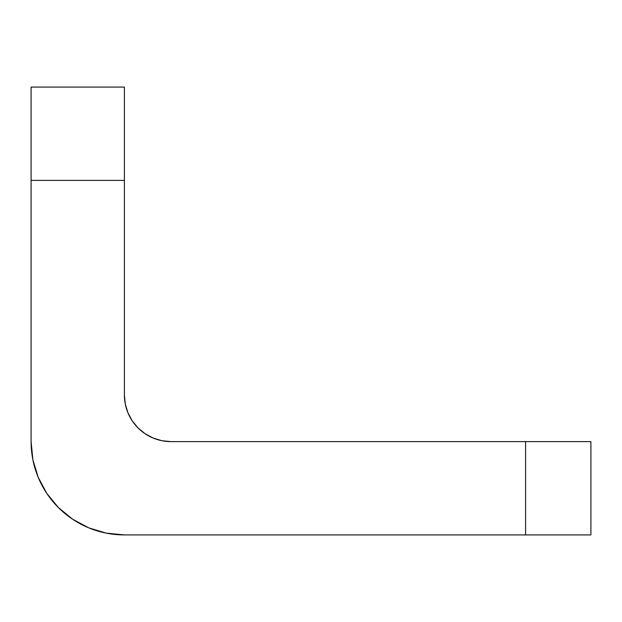 <?xml version="1.0" encoding="UTF-8"?>
<svg xmlns="http://www.w3.org/2000/svg" width="622" height="622" viewBox="0 0 622 622"><rect width="100%" height="100%" fill="white"/><g stroke="black" fill="none" stroke-linecap="round" stroke-linejoin="round"><path stroke-width="0.93" d="M31.1 87.08L31.1 441.62L31.1 180.38L124.4 180.38L124.4 87.08L31.1 87.08L124.4 87.08L124.4 394.97L124.4 180.38L31.1 180.38L31.1 87.08M525.59 534.92L590.9 534.92L590.9 441.62L171.05 441.62L525.59 441.62L525.59 534.92L124.4 534.92L525.59 534.92L525.59 441.62L590.9 441.62L590.9 534.92L525.59 534.92M124.4 394.97L125.294 404.075L127.953 412.821L132.261 420.884L138.061 427.959L145.136 433.759L153.199 438.067L161.945 440.726L171.05 441.62A46.65 46.65 0 0 1 124.4 394.97M124.4 534.92L106.199 533.124L88.697 527.821L72.564 519.199L58.429 507.591L46.821 493.456L38.199 477.323L32.896 459.821L31.1 441.62A93.3 93.3 0 0 0 124.4 534.92L106.199 533.124M88.697 527.821L72.564 519.199M38.199 477.323L32.896 459.821M127.953 412.821L132.261 420.884L138.061 427.959L145.136 433.759L153.199 438.067L161.945 440.726L171.05 441.62"/></g></svg>
